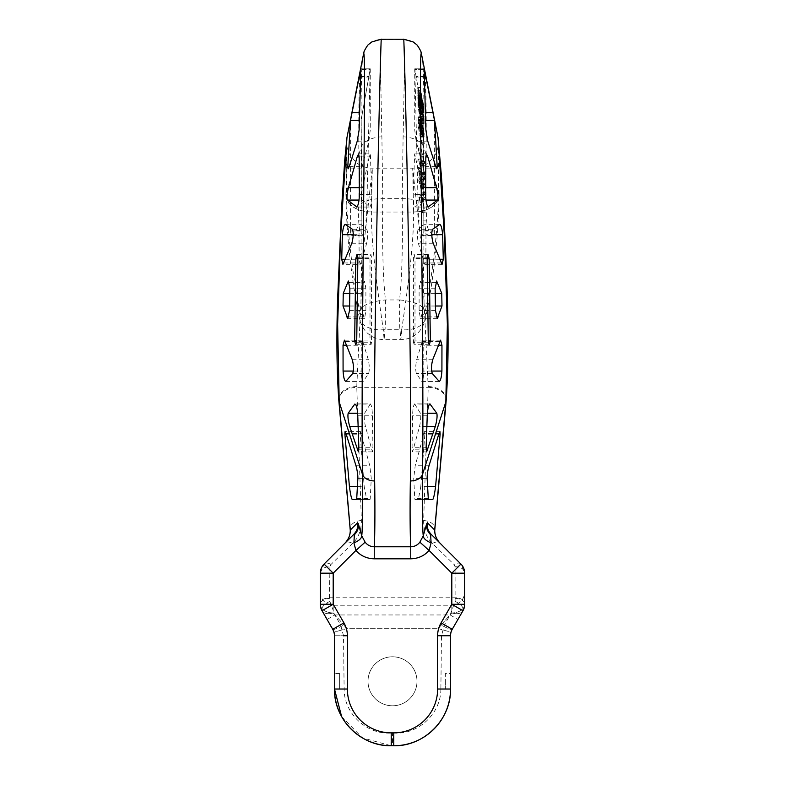 <?xml version="1.0" encoding="UTF-8"?>
<svg xmlns="http://www.w3.org/2000/svg" width="785" height="785" viewBox="0 0 785 785"><rect width="100%" height="100%" fill="white"/><g stroke="black" fill="none" stroke-linecap="round" stroke-linejoin="round"><path stroke-width="0.59" stroke-dasharray="3.92 2.94" d="M381.235 39.25L381.245 39.476C380.303 44.284 380.519 76.744 381.893 136.845L382.805 198.644C382.167 245.45 382.913 277.026 385.455 299.948L385.268 327.021L384.11 339.64L383.276 329.749C378.527 296.524 371.079 246.353 371.384 212.029L372.316 168.176L363.749 245.813L356.753 386.554L361.375 520.573C361.414 530.199 358.49 537.823 352.583 543.456A10.568 5.75 46.4 0 0 345.115 543.024L353.888 534.251M371.384 211.901A25.473 16.927 179.8 0 1 345.91 195.122L345.91 195.279A25.473 16.907 179.8 0 0 371.384 212.029L413.616 212.029L412.684 168.176L421.251 245.813L428.217 387.329L356.783 387.329A17.986 12.442 -1.9 0 0 338.845 400.782M363.543 53.998C361.502 59.444 360.747 90.461 361.257 147.03L361.394 203.904C360.511 251.092 361.649 283.149 362.915 307.013A23.422 6.859 -5.7 0 1 385.455 299.948L399.545 299.948L399.732 327.021L400.89 339.64L401.724 329.749A24.247 15.229 7.6 0 0 425.548 318.2L425.548 318.2A24.247 15.229 7.6 0 0 425.048 312.724C432.152 276.781 438.501 226.423 438.491 191.511L438.03 137.552M403.765 39.25L403.755 39.476C404.697 44.284 404.481 76.744 403.107 136.845L402.195 198.644C402.833 245.45 402.087 277.026 399.545 299.948A23.422 6.859 -174.3 0 1 422.085 307.013C422.487 314.53 423.478 316.433 425.048 312.724M446.155 400.782A17.986 12.442 -178.1 0 0 428.217 387.329L423.625 520.573C423.586 530.199 426.51 537.823 432.417 543.456L454.005 564.454L455.064 566.75L455.123 601.457L450.129 614.959L444.438 624.801L441.484 635.752L440.876 689.024L450.512 689.024L450.512 635.752L450.512 689.024L450.512 681.292L450.512 689.024L437.628 689.024A43.832 43.832 0 0 1 393.785 732.856L391.215 732.856L393.785 732.856A43.832 43.832 0 0 0 437.628 689.024L437.628 635.752L437.628 689.024L450.512 689.024L450.512 673.55L450.512 681.292L450.512 673.55L445.36 673.55L445.36 681.292L445.36 673.55M450.521 635.232L450.512 635.752A12.894 12.894 0 0 1 451.012 632.219L438.609 628.687L441.082 624.929L438.609 628.687L346.391 628.687L343.918 624.929L346.391 628.687L438.609 628.687A25.787 25.787 0 0 0 437.628 635.752L450.512 635.752A12.894 12.894 0 0 1 451.012 632.219L438.609 628.687M451.336 631.228L451.012 632.219M455.123 601.457A9.057 4.445 -151.2 0 1 462.973 610.73L452.238 629.305A12.894 1.796 -150 0 1 441.082 624.929L451.807 612.938L441.082 624.929A12.894 1.796 30 0 0 452.238 629.305L451.748 630.257M456.428 622.054L454.652 625.135L456.428 622.054M432.417 543.456A10.568 5.75 133.6 0 1 439.885 543.024L460.923 564.062L464.7 573.178L464.7 603.851A9.116 6.162 179.1 0 0 455.575 597.768L329.425 597.768L329.415 598.445L329.877 601.457L334.871 614.959L450.129 614.959L457.93 619.463M464.7 596.669L464.7 604.283L462.973 610.73A12.894 7.958 -150 0 1 451.807 612.938L451.807 605.225L451.807 612.938A12.894 8.655 180 0 0 464.7 604.283A12.894 12.894 0 0 1 462.973 610.73A12.894 7.958 30 0 1 451.807 612.938A12.894 8.655 0 0 0 464.7 604.283L464.7 592.332L464.7 604.283A12.894 12.894 0 0 1 462.973 610.73L459.51 616.716L462.973 610.73M450.619 634.103L450.551 634.761M440.876 689.024C440.954 714.379 417.178 735.153 393.785 732.925A12.805 0.775 -86.5 0 0 393.785 745.75L392.5 745.75L392.5 732.856L391.215 732.925A12.805 0.775 -93.5 0 1 391.215 745.75L393.785 745.75L391.215 745.75L393.785 745.75L393.785 732.856L393.785 745.75M339.64 673.55L334.488 673.55L334.488 689.024L334.488 635.752L334.488 689.024L334.488 681.292L334.488 689.024L347.372 689.024A43.832 43.832 0 0 0 391.215 732.856A43.832 43.832 0 0 1 347.372 689.024L347.372 635.752L347.372 689.024L334.488 689.024L339.64 689.024L339.64 673.55L339.64 689.024M329.877 601.457A9.057 4.445 -28.8 0 0 322.027 610.73L333.988 632.219L346.391 628.687A25.787 25.787 0 0 1 347.372 635.752A25.787 25.787 0 0 0 346.391 628.687L333.988 632.219A12.894 12.894 0 0 1 334.488 635.752L334.488 635.752A12.894 12.894 0 0 0 333.988 632.219M334.381 634.103L334.449 634.761M334.479 635.232L334.488 635.752L347.372 635.752L334.488 635.752M352.583 543.456L330.995 564.454L329.935 566.75A9.626 6.692 3.2 0 0 320.3 573.178L320.3 604.283L322.027 610.73A12.894 7.958 -30 0 0 333.193 612.938L343.918 624.929L333.193 612.938L333.193 605.225L333.193 612.938A12.894 8.655 0 0 1 320.3 604.283L320.3 592.332L320.3 604.283A12.894 8.655 180 0 0 333.193 612.938A12.894 7.958 150 0 1 322.027 610.73L325.49 616.716L322.027 610.73M361.375 520.573A11.275 7.713 -3.5 0 0 350.149 529.149M413.616 211.901A25.473 16.927 0.2 0 0 439.09 195.122L438.423 142.988L437.804 148.12L435.793 153.801L429.434 161.985C424.587 166.037 419.004 168.108 412.684 168.176L372.316 168.176C365.996 168.108 360.413 166.037 355.566 161.985L349.207 153.801L347.196 148.12L346.577 142.988L345.91 195.122A25.473 16.927 179.8 0 1 346.509 191.354L346.97 137.552M346.509 191.511A25.473 16.907 179.8 0 0 345.91 195.279C346.577 236.059 351.091 277.026 359.451 318.2L359.451 318.2C359.53 321.546 364.103 330.985 367.929 333.507C372.571 337.521 377.968 339.562 384.11 339.64L400.89 339.64C407.032 339.562 412.429 337.521 417.07 333.507C420.897 330.985 425.47 321.546 425.548 318.2C433.909 277.026 438.423 236.059 439.09 195.279L439.09 195.279A25.473 16.907 0.2 0 1 413.616 212.029C413.921 246.353 406.473 296.524 401.724 329.749L383.276 329.749A24.247 15.229 172.4 0 1 359.451 318.2A24.247 15.229 172.4 0 1 359.952 312.724C352.848 276.781 346.499 226.423 346.509 191.511L350.532 179.274L350.669 120.409L360.619 69.404C359.098 79.628 358.51 107.918 358.853 154.272C359.265 174.574 359.069 196.78 358.274 220.909C358.038 225.236 357.332 228.376 356.145 230.329L351.7 235.765L362.062 235.765L365.084 230.329L366.467 220.909L370.167 69.296L360.619 69.404L370.167 69.404L362.415 112.736L370.255 68.854L370.255 130.025L368.872 141.143L361.561 168.853L361.188 120.409L362.415 112.736L361.188 120.409L361.188 230.976C361.267 235.009 361.708 236.452 362.523 235.304L352.367 235.304C351.199 236.432 350.601 234.99 350.591 230.976L350.532 179.274M362.915 307.013C362.513 314.53 361.522 316.433 359.952 312.724M345.115 543.024L325.952 562.188M330.995 564.454A9.773 5.466 48.6 0 0 324.077 564.062L320.3 573.178M332.762 629.305A12.894 1.796 -30 0 0 343.918 624.929A12.894 1.796 150 0 1 332.762 629.305L340.562 624.801L343.516 635.752L344.124 689.024C344.046 714.379 367.822 735.153 391.215 732.925M328.572 622.054L330.348 625.135L328.572 622.054M392.5 656.79A24.492 24.492 0 0 1 416.992 681.292A24.492 24.492 0 0 1 392.5 705.784A24.492 24.492 0 0 1 368.008 681.292A24.492 24.492 0 0 1 392.5 656.79A24.492 24.492 0 0 1 416.992 681.292A24.492 24.492 0 0 1 392.5 705.784A24.492 24.492 0 0 1 368.008 681.292A24.492 24.492 0 0 1 392.5 656.79M333.664 631.228L333.252 630.257M439.885 543.024L431.112 534.251M460.923 564.062L460.923 564.062A9.773 5.466 131.4 0 0 454.005 564.454M421.457 53.998C423.498 59.444 424.253 90.461 423.743 147.03L423.606 203.904C424.489 251.092 423.35 283.149 422.085 307.013M438.491 191.511A25.473 16.907 0.2 0 1 439.09 195.279L439.09 195.122A25.473 16.927 0.2 0 0 438.491 191.354L434.468 179.274L434.331 120.409L424.381 69.404C425.902 79.628 426.49 107.918 426.147 154.272C425.735 174.574 425.931 196.78 426.726 220.909C426.962 225.236 427.668 228.376 428.855 230.329L433.3 235.765L422.938 235.765L419.916 230.329L418.533 220.909L414.833 69.296L424.381 69.404L414.833 69.404L422.585 112.736L414.745 68.854L414.745 130.025L416.128 141.143L423.439 168.853L423.812 120.409L422.585 112.736L423.812 120.409L423.812 230.976C423.733 235.009 423.292 236.452 422.477 235.304L432.633 235.304C433.801 236.432 434.399 234.99 434.409 230.976L434.468 179.274M423.625 520.573A11.275 7.713 -176.5 0 1 434.851 529.149M455.064 566.75A9.626 6.692 176.8 0 1 464.7 573.178M403.107 136.845A21.146 12.325 -177.6 0 1 423.743 147.03L426.147 154.272M425.99 234.676L425.853 259.256L424.803 264.349L418.346 243.252C417.178 237.021 417.12 232.35 418.179 229.24L423.929 224.363C425.019 224.765 425.705 228.209 425.99 234.676L431.779 234.676M439.885 224.294L424.077 224.294L439.698 224.363M422.909 200.067L415.294 206.995C413.97 205.945 413.283 201.814 413.234 194.611L414.627 153.88L422.428 187.694C423.488 193.807 423.655 197.928 422.909 200.067L425.951 200.067M428.276 207.054L415.137 207.054L428.06 206.995M414.755 68.815L424.135 68.854L414.755 68.815M417.728 88.185L421.319 110.067L417.728 88.185L420.348 88.185L423.154 106.554L423.929 110.067L423.959 107.731L420.348 88.185M421.457 117.338L418.277 98.086L421.398 112.324L417.875 94.759L421.457 117.338L424.077 117.338L424.077 116.504L420.966 97.389L424.037 113.158L420.407 92.669L424.037 112.412L420.426 95.044L424.077 117.338M420.309 119.546L418.15 107.143L417.836 99.921L421.466 118.594L421.319 123.431L420.309 119.546L422.929 119.546L424.096 123.49L424.077 118.594L420.456 99.921L420.77 107.143L420.544 105.975L423.154 105.975L422.428 99.744L423.154 105.975M422.399 197.398L422.448 199.704L419.357 196.996L422.585 212.755L418.905 197.339L418.876 194.268L422.399 197.398L425.019 197.398L425.058 199.704L421.977 196.996L425.205 212.755L421.525 197.339L421.496 194.268L425.019 197.398M422.144 177.204L422.193 179.353L419.455 172.72L422.271 184.357L422.31 187.213L419.543 181.296L422.35 194.356L418.699 180.04L418.69 177.184L421.594 183.592L418.621 171.464L418.582 168.608L422.144 177.204L424.763 177.204L424.803 179.353L422.075 172.72L424.891 184.357L424.93 187.213L422.163 181.296L424.97 194.356L421.319 180.04L421.31 177.184L424.214 183.592L421.241 171.464L421.202 168.608L424.763 177.204M420.083 156.293L418.346 148.031L421.967 161.504L422.006 163.457L420.544 158.011L420.652 167.117L422.124 174.515L418.483 159.09L420.181 165.399L420.083 156.293L422.703 156.293L420.966 148.031L424.587 161.504L424.626 163.457L423.164 158.011L423.262 167.117L424.744 174.515L421.103 161.043L421.103 159.09L422.801 165.399L422.703 156.293M421.408 114.021L417.836 97.242L421.476 120.193L418.307 100.313L421.437 114.953L421.408 114.021L424.028 114.021L420.927 100.313L424.096 120.193L420.456 97.242L424.028 114.021M421.771 142.134L421.79 143.724L421.27 142.899L418.14 125.904L421.771 142.134L424.391 142.134L424.41 143.724L423.88 142.899L420.76 125.904L424.391 142.134M419.376 120.782L418.111 116.965L418.395 122.833L421.408 137.061L421.339 131.331L420.78 127.827L421.094 134.892L420.014 130.732L420.279 127.18L419.376 120.782L421.996 120.782L422.899 127.18L422.634 130.732L423.861 134.902L423.4 127.827L424.322 136.139L424.028 137.061L423.331 134.971L421.319 125.011L420.731 116.965L421.996 120.782M421.427 112.412L417.787 92.669L421.427 112.412L424.037 112.412M420.495 103.07L421.378 111.313L417.757 90.628L420.495 103.07L423.105 103.07L423.998 111.313L420.367 91.197L423.105 103.07M419.327 121.606L418.503 119.026L418.542 122.136L419.936 128.701L419.327 121.606L421.947 121.606L421.26 119.045L421.319 123.579L422.546 128.701L421.947 121.606M420.515 103.64L421.005 108.595L419.828 100.362L420.515 103.64L423.135 103.64L422.516 100.509L423.625 108.595L423.135 103.64M418.15 107.143L420.77 107.143L421.005 107.977L419.818 99.744L420.544 105.975M420.318 118.447L421.005 120.929L421.025 117.308L418.326 103.404L420.318 118.447L422.929 118.447L420.946 103.404L423.645 117.308L423.625 120.929L422.929 118.447M418.876 194.268L421.496 194.268M418.905 197.339L421.525 197.339M422.585 212.755L425.205 212.755M422.575 210.449L425.195 210.449M419.357 196.996L421.977 196.996M422.448 199.704L425.058 199.704M423.39 107.172L420.77 107.172L422.929 119.546M418.69 177.184L421.31 177.184M421.594 183.592L424.214 183.592M418.699 180.04L421.319 180.04M422.35 194.356L424.97 194.356M422.34 192.217L424.96 192.217M419.543 181.296L422.163 181.296M422.31 187.213L424.93 187.213M422.271 184.357L424.891 184.357M419.455 172.72L422.075 172.72M422.193 179.353L424.803 179.353M418.582 168.608L421.202 168.608M418.621 171.464L421.241 171.464M418.483 159.09L421.103 159.09M420.181 165.399L422.801 165.399M418.483 161.043L421.103 161.043M422.124 174.515L424.744 174.515M422.114 172.563L424.734 172.563M420.652 167.117L423.262 167.117M420.544 158.011L423.164 158.011M422.006 163.457L424.626 163.457M421.967 161.504L424.587 161.504M418.346 148.031L420.966 148.031M418.385 149.984L421.005 149.984M418.14 125.904L420.76 125.904M418.16 127.494L420.78 127.494M421.172 140.966L423.792 140.966M420.652 140.132L423.262 140.132M421.27 142.899L423.88 142.899M421.79 143.724L424.41 143.724M419.779 123.078L422.399 123.078M420.024 124.893L422.644 124.893M418.994 118.957L421.614 118.957M418.621 117.613L421.241 117.613M418.326 116.867L420.946 116.867M418.111 116.965L420.731 116.965M418.052 117.789L420.672 117.789M418.062 118.986L420.682 118.986M418.15 120.547L420.77 120.547M418.395 122.833L421.005 122.833M418.699 125.011L421.319 125.011M419.092 127.317L421.712 127.317M419.632 130.104L422.251 130.104M420.171 132.665L422.791 132.665M420.711 134.971L423.331 134.971M421.103 136.325L423.723 136.325M421.408 137.061L424.028 137.061M421.633 136.963L424.253 136.963M421.702 136.139L424.322 136.139M421.692 135.177L424.312 135.177M421.594 133.627L424.214 133.627M421.339 131.331L423.959 131.331M421.015 129.162L423.635 129.162M420.78 127.827L423.4 127.827M420.809 129.015L423.419 129.015M421.045 130.595L423.664 130.595M421.211 132.037L423.831 132.037M421.3 133.116L423.92 133.116M421.319 134.549L423.939 134.549M421.251 134.902L423.861 134.902M421.094 134.892L423.714 134.892M420.868 134.274L423.488 134.274M420.632 133.421L423.252 133.421M420.171 131.468L422.791 131.468M420.014 130.732L422.634 130.732M420.318 130.761L422.938 130.761M420.387 129.937L423.007 129.937M420.377 128.74L422.987 128.74M420.279 127.18L422.899 127.18M419.563 122.941L422.183 122.941M419.73 124.148L422.35 124.148M419.897 125.6L422.516 125.6M419.985 126.679L422.605 126.679M420.004 128.347L422.624 128.347M419.936 128.701L422.546 128.701M419.779 128.691L422.399 128.691M419.632 128.436L422.242 128.436M419.396 127.582L422.016 127.582M419.161 126.483L421.78 126.483M418.935 125.149L421.545 125.149M418.699 123.579L421.319 123.579M418.542 122.136L421.152 122.136M418.454 121.047L421.074 121.047M418.434 119.379L421.054 119.379M418.503 119.026L421.123 119.026M418.65 119.045L421.26 119.045M418.866 119.654L421.486 119.654M419.102 120.517L421.712 120.517M417.836 97.242L420.456 97.242M417.846 98.468L420.466 98.468M421.476 120.193L424.096 120.193M421.486 119.271L424.106 119.271M418.307 100.313L420.927 100.313M421.437 114.953L424.057 114.953M417.787 92.669L420.407 92.669M417.797 93.415L420.417 93.415M420.731 104.454L423.341 104.454M420.181 101.363L422.801 101.363M419.955 100.166L422.575 100.166M419.651 98.743L422.271 98.743M419.435 97.84L422.055 97.84M419.367 97.889L421.987 97.889M419.376 99.607L421.996 99.607M417.757 90.628L420.367 90.628M417.748 91.197L420.367 91.197M421.378 111.313L423.998 111.313M421.378 109.017L423.998 109.017M421.29 108.114L423.91 108.114M421.045 106.446L423.664 106.446M419.828 100.362L422.448 100.362M419.847 102.178L422.458 102.178M419.906 100.509L422.516 100.509M420.053 101.167L422.673 101.167M420.279 102.354L422.899 102.354M420.75 105.023L423.37 105.023M420.907 106.073L423.527 106.073M420.995 106.78L423.606 106.78M421.005 108.595L423.625 108.595M419.347 97.173L421.967 97.173M419.376 98.792L421.996 98.792M417.708 87.616L420.328 87.616M421.339 107.731L423.959 107.731M421.398 110.018L424.008 110.018M421.319 110.067L423.929 110.067M421.084 109.164L423.694 109.164M420.77 107.741L423.38 107.741M420.534 106.554L423.154 106.554M420.22 104.837L422.84 104.837M419.995 103.463L422.615 103.463M419.69 101.461L422.301 101.461M419.533 100.225L422.153 100.225M417.748 91.246L420.367 91.246M417.757 90.569L420.367 90.569M419.847 101.559L422.467 101.559M419.818 99.744L422.428 99.744M419.926 102.266L422.536 102.266M420.073 103.316L422.693 103.316M420.309 104.699L422.929 104.699M420.927 107.83L423.547 107.83M421.005 107.977L423.625 107.977M420.976 106.161L423.596 106.161M419.053 104.474L421.673 104.474M418.67 102.256L421.29 102.256M418.366 100.313L420.976 100.313M418.052 98.096L420.672 98.096M417.895 96.712L420.515 96.712M417.816 95.593L420.436 95.593M417.816 95.044L420.426 95.044M417.875 94.759L420.495 94.759M418.022 95.034L420.642 95.034M418.317 96.133L420.937 96.133M418.621 97.517L421.241 97.517M419.004 99.45L421.614 99.45M421.398 112.324L424.018 112.324M419.023 100.284L421.643 100.284M418.719 98.763L421.339 98.763M418.493 97.801L421.113 97.801M418.346 97.389L420.966 97.389M418.277 97.526L420.897 97.526M418.277 98.086L420.897 98.086M418.366 99.057L420.986 99.057M418.523 100.313L421.133 100.313M418.748 101.834L421.368 101.834M419.062 103.63L421.682 103.63M421.457 116.504L424.077 116.504M421.545 122.98L424.165 122.98M421.466 118.594L424.077 118.594M421.476 123.49L424.096 123.49M421.319 123.431L423.939 123.431M421.005 122.568L423.625 122.568M420.701 121.351L423.311 121.351M419.151 113.59L421.771 113.59M418.768 111.411L421.378 111.411M418.454 109.458L421.074 109.458M417.993 105.612L420.613 105.612M417.905 104.307L420.524 104.307M417.836 99.921L420.456 99.921M421.025 117.308L423.645 117.308M421.084 120.596L423.704 120.596M418.326 103.404L420.946 103.404M418.376 106.691L420.995 106.691M418.454 107.82L421.074 107.82M418.611 109.164L421.231 109.164M418.847 110.714L421.466 110.714M419.151 112.49L421.771 112.49M420.623 119.85L423.243 119.85M420.858 120.684L423.478 120.684M421.005 120.929L423.625 120.929M421.172 316.934L424.037 306.013L424.037 293.335L420.377 281.01L419.111 288.752L419.111 310.605L420.377 318.337L421.172 316.934L436.254 316.934M420.789 486.612L424.862 434.154L424.538 431.573L415.186 465.77L413.724 478.359L414.774 498.593L414.961 499.505L418.307 499.505L420.789 486.612L427.629 486.612M429.552 404.089L414.823 404.089C413.626 404.314 412.881 408.033 412.586 415.255L412.056 447.764L412.567 451.885L419.553 426.481C420.77 420.593 421.064 416.178 420.426 413.244L414.578 403.912L429.905 403.912M439.08 381.274L421.653 381.274C422.772 381.274 423.498 377.879 423.822 371.07L423.733 345.243L422.693 340.16L416.658 359.726C415.52 365.565 415.432 370.196 416.384 373.631L421.898 381.451L439.384 381.451M415 340.935L415 258.422L414.205 254.556L413.45 257.146L413.45 342.211L414.205 344.801L415 340.935L428.237 340.935M432.8 499.505L418.307 499.505M428.335 499.505L414.961 499.505M429.326 344.801L414.205 344.801M428.041 254.556L414.205 254.556M427.786 254.556L413.999 254.556M429.061 344.801L413.999 344.801M381.893 136.845A21.146 12.325 -2.4 0 0 361.257 147.03L358.853 154.272M344.026 262.955L361.012 262.955L366.654 243.252C367.822 237.021 367.88 232.35 366.821 229.24L361.071 224.363C359.981 224.765 359.295 228.209 359.01 234.676L359.147 259.256L360.197 264.349L342.927 264.349M345.115 224.294L360.923 224.294L345.302 224.363M361.012 262.955L360.197 264.349M359.373 194.611L371.766 194.611L370.373 153.88L358.627 153.88M370.903 156.902L359.167 156.902L369.195 156.902L370.373 153.88M369.195 156.902L362.572 187.694C361.512 193.807 361.345 197.928 362.091 200.067L369.706 206.995C371.03 205.945 371.717 201.814 371.766 194.611M356.724 207.054L369.863 207.054L356.939 206.995M370.245 68.815L360.864 68.854L370.245 68.815M363.828 316.934L360.963 306.013L360.963 293.335L364.623 281.01L365.888 288.752L365.888 310.605L364.623 318.337L363.828 316.934L348.746 316.934M370.039 499.505L366.693 499.505L364.211 486.612L360.138 434.154L360.462 431.573L369.813 465.77L371.276 478.359L370.226 498.593L370.039 499.505L356.665 499.505M355.448 404.089L370.177 404.089C371.374 404.314 372.119 408.033 372.414 415.255L372.944 447.764L372.433 451.885L365.447 426.481C364.23 420.593 363.936 416.178 364.574 413.244L370.422 403.912L355.095 403.912M345.92 381.274L363.347 381.274C362.228 381.274 361.502 377.879 361.178 371.07L361.267 345.243L362.307 340.16L368.342 359.726C369.48 365.565 369.568 370.196 368.616 373.631L363.102 381.451L345.616 381.451M371.001 344.801L370 340.935L370 258.422L370.795 254.556L371.55 257.146L371.55 342.211L371.001 344.801L355.939 344.801M352.2 499.505L366.693 499.505M355.674 344.801L370.795 344.801M357.214 254.556L371.001 254.556M356.959 254.556L370.795 254.556M445.36 681.292L445.36 689.024L445.36 681.292M361.394 203.904A22.098 7.212 0.5 0 1 382.805 198.644L402.195 198.644A22.098 7.212 179.5 0 1 423.606 203.904M421.103 52.546L421.074 52.438A18.035 18.016 179.6 0 0 403.755 39.476L381.245 39.476A18.035 18.016 0.4 0 0 363.926 52.438L363.897 52.546M452.238 629.305L444.438 624.801M327.07 619.463L334.871 614.959L340.562 624.801M393.785 732.925L392.5 732.856M455.585 598.445A9.116 5.946 178.8 0 1 464.7 604.283M344.124 689.024L334.488 689.024M329.415 598.445A9.116 5.946 1.2 0 0 320.3 604.283M329.935 566.75L329.425 597.768A9.116 6.162 0.9 0 0 320.3 603.851L320.3 596.669M356.753 386.554A18.026 12.364 -2 0 0 338.786 399.957M341.612 716.558L362.444 737.91L391.205 745.75L391.215 732.856L391.215 745.75L392.5 745.75M428.247 386.554A18.026 12.364 -178 0 1 446.214 399.957M426.726 220.909L418.533 220.909M425.97 77.038L416.315 77.038M439.512 259.256L425.853 259.256M440.974 262.955L423.988 262.955M432.623 229.24L418.179 229.24M433.163 243.252L418.346 243.252M425.627 194.611L413.234 194.611M425.833 187.694L422.428 187.694M414.097 156.902L415.805 156.902M424.332 76.547L416.227 76.547M425.882 130.025L414.745 130.025M427.766 141.143L416.128 141.143M435.763 166.587L422.477 166.587M435.832 166.803L423.812 166.803M425.617 120.409L434.331 120.409M425.401 112.736L432.957 112.736M428.855 230.329L419.916 230.329M434.409 230.976L423.812 230.976M435.469 306.013L424.037 306.013M435.253 293.335L424.037 293.335M438.795 434.154L424.862 434.154M438.992 433.546L423.674 433.546M429.002 465.77L415.186 465.77M427.128 478.359L413.724 478.359M428.1 498.593L414.774 498.593M427.256 415.255L412.586 415.255M426.127 447.764L412.056 447.764M426.078 449.825L413.518 449.825M427.04 426.481L419.553 426.481M427.344 413.244L420.426 413.244M431.622 371.07L423.822 371.07M438.148 345.243L423.733 345.243M439.512 341.553L421.879 341.553M432.702 359.726L416.658 359.726M432.378 373.631L416.384 373.631M435.489 310.605L419.111 310.605M435.125 288.752L419.111 288.752M435.675 282.414L421.172 282.414M427.089 258.422L415 258.422M427.118 257.146L413.45 257.146M428.296 342.211L413.45 342.211M450.512 635.752L437.628 635.752M358.274 220.909L366.467 220.909M359.03 77.038L368.685 77.038M345.488 259.256L359.147 259.256M351.837 243.252L366.654 243.252M352.377 229.24L366.821 229.24M353.221 234.676L359.01 234.676M359.167 187.694L362.572 187.694M359.049 200.067L362.091 200.067M360.668 76.547L368.773 76.547M359.599 112.736L352.043 112.736M359.383 120.409L350.669 120.409M349.168 166.803L361.188 166.803M349.237 166.587L362.523 166.587M357.234 141.143L368.872 141.143M359.118 130.025L370.255 130.025M350.591 230.976L361.188 230.976M356.145 230.329L365.084 230.329M349.531 306.013L360.963 306.013M349.747 293.335L360.963 293.335M357.371 486.612L364.211 486.612M356.9 498.593L370.226 498.593M357.872 478.359L371.276 478.359M355.998 465.77L369.813 465.77M346.008 433.546L361.326 433.546M346.205 434.154L360.138 434.154M357.744 415.255L372.414 415.255M357.656 413.244L364.574 413.244M357.96 426.481L365.447 426.481M358.922 449.825L371.482 449.825M358.873 447.764L372.944 447.764M353.378 371.07L361.178 371.07M352.622 373.631L368.616 373.631M352.298 359.726L368.342 359.726M345.488 341.553L363.121 341.553M346.852 345.243L361.267 345.243M349.325 282.414L363.828 282.414M349.875 288.752L365.888 288.752M349.511 310.605L365.888 310.605M356.763 340.935L370 340.935M356.704 342.211L371.55 342.211M357.882 257.146L371.55 257.146M357.911 258.422L370 258.422M456.301 622.279L452.974 628.039L456.301 622.279M320.633 607.188L320.888 608.11M328.699 622.279L332.026 628.039L328.699 622.279M320.3 592.332C321.065 600.162 325.363 604.46 333.193 605.225L451.807 605.225C459.637 604.46 463.935 600.162 464.7 592.332M442.073 264.349L424.803 264.349M426.373 153.88L414.627 153.88M436.902 168.853L423.439 168.853M439.934 431.573L424.538 431.573M426.628 451.885L412.567 451.885M440.581 340.16L422.693 340.16M437.284 318.337L420.377 318.337M436.646 281.01L420.377 281.01M361.561 168.853L348.098 168.853M360.462 431.573L345.066 431.573M372.433 451.885L358.372 451.885M362.307 340.16L344.419 340.16M364.623 281.01L348.354 281.01M364.623 318.337L347.716 318.337M445.36 689.024L450.512 689.024"/><path stroke-width="1.18" d="M410.751 558.802L374.249 558.802L374.249 546.772L410.751 546.772C414.46 546.694 417.502 545.173 419.877 542.18L429.101 550.471C424.292 555.849 418.179 558.626 410.751 558.802L410.751 546.772C410.32 542.641 409.76 516.638 410.349 480.94C411.526 405.963 409.24 284.484 407.484 189.882C405.688 95.947 403.735 33.941 403.755 39.476M374.249 558.802C366.821 558.626 360.707 555.849 355.899 550.471L365.123 542.18C367.498 545.173 370.54 546.694 374.249 546.772C374.68 542.641 375.24 516.638 374.651 480.94C373.474 405.963 375.76 284.484 377.516 189.882C379.312 95.947 381.265 33.941 381.245 39.476M464.681 572.55L464.7 573.178L451.807 573.178L429.101 550.471L431.093 542.827A12.894 5.995 12.6 0 1 423.262 535.831C422.507 530.444 422.261 509.946 422.536 474.317L445.841 401.861A18.026 12.364 -178 0 0 446.214 399.957L446.214 399.957C448.353 368.754 448.657 332.261 447.116 290.499C445.478 244.027 443.564 205.641 441.366 175.33L438.04 137.571L444.438 236.893L447.362 324.372L445.841 401.861L434.694 530.032L427.393 522.741C426.706 526.99 427.943 530.817 431.112 534.251L460.923 564.062A12.894 12.894 0 0 1 464.7 573.178L464.7 604.283A12.894 12.894 0 0 1 462.973 610.73A12.894 12.894 0 0 0 464.7 604.283A12.894 12.894 0 0 1 462.973 610.73L452.238 629.305A12.894 12.894 0 0 0 450.512 635.752L450.512 689.024C451.296 719.315 424.116 746.535 393.785 745.75L391.215 745.75L393.785 745.75A56.726 56.726 0 0 0 450.512 689.024A56.726 56.726 0 0 1 393.785 745.75L393.785 732.856L391.215 732.856A43.832 43.832 0 0 1 347.372 689.024L347.372 635.752A25.787 25.787 0 0 0 343.918 622.858L333.193 604.283L333.193 573.178L324.077 564.062A12.894 12.894 0 0 0 320.3 573.178L333.193 573.178L355.899 550.471L353.907 542.827A12.894 5.995 167.4 0 0 361.738 535.831C362.493 530.444 362.739 509.946 362.464 474.317C361.424 402.234 363.013 284.523 363.73 194.444C364.505 104.768 365.045 47.394 363.543 53.998L363.926 52.438A18.035 18.016 0.4 0 0 363.543 53.998M450.619 634.103L451.012 632.219A12.894 12.894 0 0 0 450.512 635.752L450.512 673.55M461.374 613.487L456.428 622.054L461.374 613.487M452.238 629.305L452.974 628.039L452.238 629.305L441.082 622.858A25.787 25.787 0 0 0 437.628 635.752L437.628 689.024A43.832 43.832 0 0 1 393.785 732.856M451.748 630.257L451.336 631.228M320.319 572.55L320.3 604.283A12.894 12.894 0 0 0 322.027 610.73L332.762 629.305A12.894 12.894 0 0 1 334.488 635.752L334.488 689.024C333.703 719.315 360.884 746.535 391.215 745.75A56.726 56.726 0 0 1 334.488 689.024A56.726 56.726 0 0 0 391.215 745.75L391.215 732.856M333.252 630.257L333.988 632.219A12.894 12.894 0 0 1 334.488 635.752L334.488 673.55M333.664 631.228L334.381 634.103M350.149 529.149A11.275 7.713 -3.5 0 0 350.306 530.032C350.188 535.38 348.462 539.707 345.115 543.024C349.04 538.549 350.718 533.928 350.149 529.149L338.845 400.782A17.986 12.442 -1.9 0 0 339.228 402.705L350.306 530.032L357.607 522.741C358.294 526.99 357.057 530.817 353.888 534.251L354.359 534.713A12.894 12.158 154.8 0 0 358.352 523.88L357.607 522.741C358.166 527.304 357.077 531.298 354.359 534.713L353.907 542.827M338.845 400.782L338.786 399.957C336.745 370.952 336.373 337.01 337.658 298.133L341.573 208.153L344.743 160.15L346.96 137.571L340.562 236.893L337.638 324.372L339.228 402.705M365.123 542.18L361.738 535.831L358.352 523.88M353.888 534.251L324.077 564.062A12.894 12.894 0 0 0 320.3 573.178L320.3 596.669M325.952 562.188L324.077 564.062M323.626 613.487L328.572 622.054L323.626 613.487M450.512 689.024A56.726 56.726 0 0 1 393.785 745.75A56.726 56.726 0 0 0 450.512 689.024L437.628 689.024M460.923 564.062L451.807 573.178L451.807 604.283L441.082 622.858M431.112 534.251L430.641 534.713A12.894 12.158 25.2 0 1 426.647 523.88L427.393 522.741C426.834 527.304 427.923 531.298 430.641 534.713L431.093 542.827M419.877 542.18L423.262 535.831L426.647 523.88M410.349 480.94A12.472 8.517 0.9 0 0 422.536 474.317C423.576 402.234 421.987 284.523 421.27 194.444C420.495 104.768 419.955 47.394 421.457 53.998L421.074 52.438A18.035 18.016 179.6 0 1 421.457 53.998M434.851 529.149A11.275 7.713 -176.5 0 1 434.694 530.032C434.811 535.38 436.538 539.707 439.885 543.024C435.96 538.549 434.282 533.928 434.851 529.149L446.155 400.782A17.986 12.442 -178.1 0 1 445.772 402.705M464.7 573.178L464.7 596.669M440.12 434.154L435.577 486.612C434.645 493.706 433.722 498.004 432.8 499.505L428.335 499.505L427.128 478.359C427.089 474.837 427.717 470.647 429.002 465.77L438.992 433.546L439.934 431.573L440.12 434.154L438.795 434.154M441.984 306.013L437.284 318.337L435.489 310.605L435.125 288.752L436.646 281.01L441.749 293.335L441.984 306.013L435.469 306.013M428.06 206.995L437.598 200.067C438.393 197.987 438.04 193.856 436.558 187.694L427.835 156.902L425.833 156.902L425.627 194.611C425.853 201.843 426.795 205.964 428.473 206.995L428.276 207.054M425.833 156.902L426.373 153.88L427.835 156.902M439.885 224.294L432.623 229.24C431.358 232.35 431.534 237.021 433.163 243.252L442.073 264.349L443.289 259.256L442.632 234.676L431.779 234.676M439.698 224.363C441.082 224.853 442.063 228.288 442.632 234.676M425.882 130.025L424.145 68.815L434.507 120.409L437.206 166.803L436.902 168.853L435.763 166.587L427.766 141.143L425.882 130.025M429.905 403.912L436.823 413.244C437.422 416.06 436.921 420.475 435.312 426.481L426.628 451.885L426.127 447.764L427.256 415.255C427.717 407.974 428.698 404.246 430.209 404.089L429.552 404.089M439.08 381.274L432.378 373.631C431.112 370.186 431.22 365.555 432.702 359.726L440.581 340.16L441.955 345.243L441.916 371.07C441.425 377.801 440.483 381.206 439.08 381.274L439.384 381.441M429.15 258.422L430.357 340.935L429.326 344.801L428.296 342.211L427.118 257.146L428.041 254.556L429.15 258.422L427.089 258.422M322.027 610.73A12.894 12.894 0 0 1 320.3 604.283A12.894 12.894 0 0 0 322.027 610.73A12.894 12.894 0 0 1 320.3 604.283L333.193 604.283L322.027 610.73A12.894 12.894 0 0 1 320.3 604.283A12.894 12.894 0 0 0 322.027 610.73L320.888 608.11M347.372 689.024L334.488 689.024A56.726 56.726 0 0 0 391.215 745.75A56.726 56.726 0 0 1 334.488 689.024A56.726 56.726 0 0 0 391.215 745.75L393.785 745.75M374.651 480.94A12.472 8.517 179.1 0 1 362.464 474.317L339.159 401.861A18.026 12.364 -2 0 1 338.786 399.957M346.008 433.546L345.066 431.573L344.88 434.154L349.423 486.612C350.355 493.706 351.278 498.004 352.2 499.505L356.665 499.505L357.872 478.359C357.911 474.837 357.283 470.647 355.998 465.77L346.008 433.546M343.251 293.335L343.016 306.013L347.716 318.337L349.511 310.605L349.875 288.752L348.354 281.01L343.251 293.335L349.747 293.335M356.939 206.995L347.402 200.067C346.607 197.987 346.96 193.856 348.442 187.694L357.165 156.902L359.167 156.902L359.373 194.611C359.147 201.843 358.205 205.964 356.527 206.995L356.724 207.054M359.167 156.902L358.627 153.88L357.165 156.902M345.302 224.363C343.918 224.853 342.937 228.288 342.368 234.676L341.71 259.256L342.927 264.349L351.837 243.252C353.466 237.021 353.642 232.35 352.377 229.24L345.115 224.294M357.234 141.143L359.118 130.025L360.855 68.815L350.493 120.409L347.794 166.803L348.098 168.853L349.237 166.587L357.234 141.143M357.744 415.255C357.283 407.974 356.302 404.246 354.791 404.089L348.177 413.244C347.578 416.06 348.079 420.475 349.688 426.481L358.372 451.885L358.873 447.764L357.744 415.255M343.084 371.07C343.575 377.801 344.517 381.206 345.92 381.274L352.622 373.631C353.888 370.186 353.78 365.555 352.298 359.726L344.419 340.16L343.045 345.243L343.084 371.07L353.378 371.07M356.959 254.556L355.85 258.422L354.643 340.935L355.674 344.801L356.704 342.211L357.882 257.146L356.959 254.556M451.13 631.837L451.012 632.219A12.894 12.894 0 0 0 450.512 635.752L437.628 635.752A25.787 25.787 0 0 1 438.609 628.687M462.973 610.73A12.894 12.894 0 0 0 464.7 604.283L451.807 604.283L462.973 610.73M441.484 635.752L450.512 635.752M343.516 635.752L347.372 635.752M333.87 631.837L333.988 632.219A12.894 12.894 0 0 1 334.488 635.752M332.762 629.305L332.026 628.039L332.762 629.305L343.918 622.858M443.289 259.256L439.512 259.256M437.598 200.067L425.951 200.067M436.558 187.694L425.833 187.694M425.813 76.547L424.332 76.547M437.206 166.803L435.832 166.803M434.507 120.409L425.617 120.409M433.045 112.736L425.401 112.736M438.334 316.934L436.254 316.934M441.749 293.335L435.253 293.335M435.577 486.612L427.629 486.612M427.766 449.825L426.078 449.825M435.312 426.481L427.04 426.481M436.823 413.244L427.344 413.244M441.916 371.07L431.622 371.07M441.955 345.243L438.148 345.243M437.736 282.414L435.675 282.414M430.357 340.935L428.237 340.935M341.71 259.256L345.488 259.256M342.368 234.676L353.221 234.676M348.442 187.694L359.167 187.694M347.402 200.067L359.049 200.067M359.187 76.547L360.668 76.547M351.955 112.736L359.599 112.736M350.493 120.409L359.383 120.409M347.794 166.803L349.168 166.803M343.016 306.013L349.531 306.013M346.666 316.934L348.746 316.934M349.423 486.612L357.371 486.612M344.88 434.154L346.205 434.154M348.177 413.244L357.656 413.244M349.688 426.481L357.96 426.481M357.234 449.825L358.922 449.825M343.045 345.243L346.852 345.243M347.264 282.414L349.325 282.414M354.643 340.935L356.763 340.935M355.85 258.422L357.911 258.422M363.926 52.438L363.926 52.438C363.396 51.996 368.057 44.117 368.813 44.264L371.854 41.909L381.235 39.25L403.765 39.25L413.146 41.909L416.187 44.264C416.943 44.117 421.604 51.996 421.074 52.438M459.51 616.716L456.301 622.279L459.519 616.706M334.488 689.024L341.612 716.558M320.3 604.283L320.545 606.746M349.56 538.579L354.084 534.055M325.49 616.716L328.699 622.279L325.481 616.706M446.214 399.957L446.155 400.782M438.04 137.571L421.584 54.557M346.96 137.571L363.416 54.557"/></g></svg>

